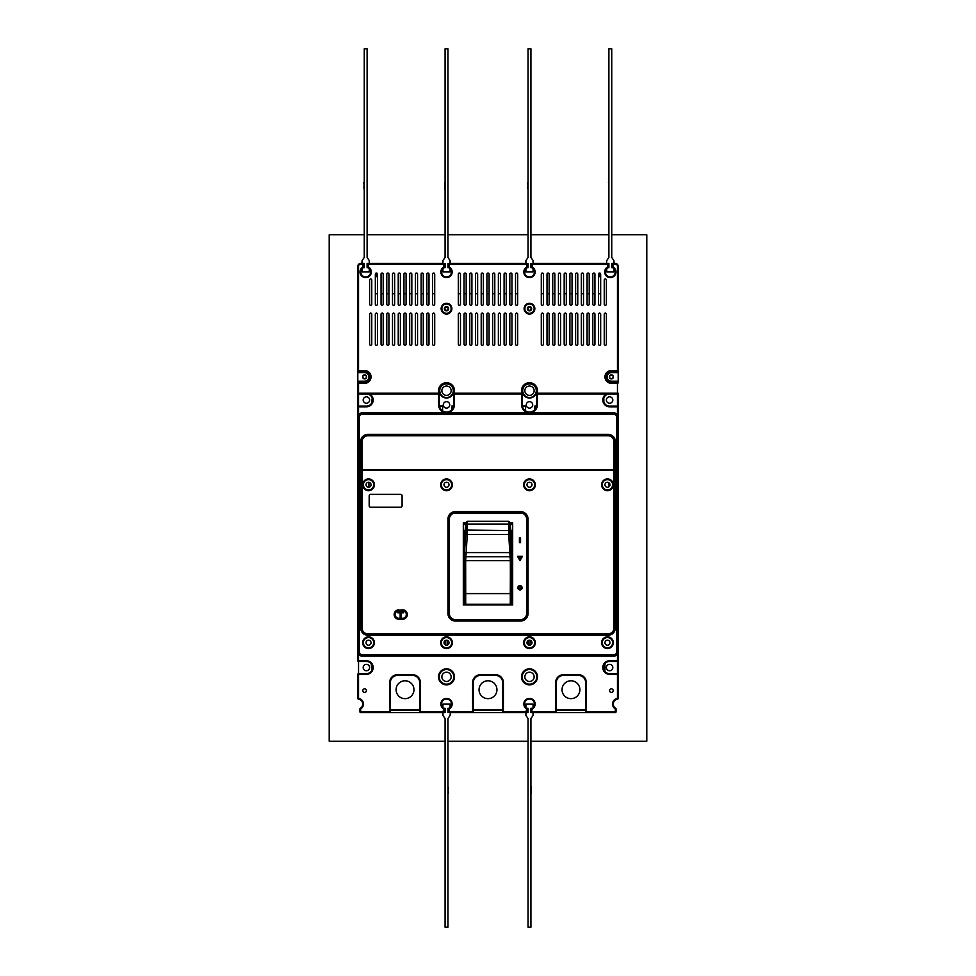 <?xml version="1.0" encoding="UTF-8"?>
<svg xmlns="http://www.w3.org/2000/svg" width="976" height="976" viewBox="0 0 976 976"><rect width="100%" height="100%" fill="white"/><g stroke="black" fill="none" stroke-linecap="round" stroke-linejoin="round"><path stroke-width="1.46" d="M526.698 397.464A7.296 7.296 0 0 1 522.197 390.803A7.296 7.296 0 0 0 529.492 398.013A7.296 7.296 0 0 0 536.788 390.79A7.296 7.296 0 0 0 529.492 383.422A7.296 7.296 0 0 0 522.197 390.803L522.197 390.803A7.296 7.296 0 0 1 522.197 390.79L522.331 404.955A7.149 7.149 0 0 0 529.492 412.031A7.149 7.149 0 0 0 536.641 404.955L536.788 390.79A7.296 7.296 0 0 0 529.492 383.422A7.296 7.296 0 0 0 522.197 390.79L521.477 390.803A8.015 8.015 0 0 1 529.492 382.702A8.015 8.015 0 0 1 537.495 390.803L537.471 393.218L617.466 393.218L617.466 383.348L611.391 383.348A6.442 6.442 0 0 1 604.949 376.907A6.442 6.442 0 0 1 611.391 370.477L617.466 370.477A0.72 0.72 0 0 1 618.186 371.185L618.186 369.148M527.784 383.629A0.72 0.72 0 0 0 528.516 383.995A6.795 6.795 0 0 0 528.516 397.439A6.795 6.795 0 0 0 536.288 390.717M606.572 393.938A6.795 6.795 0 0 0 609.597 406.809L618.186 406.809L618.186 417.179L618.186 393.218A0.72 0.72 0 0 1 617.466 393.938L537.471 393.938A0.72 0.72 0 0 1 536.763 393.218L537.471 393.218L537.361 404.955L536.641 404.955M443.995 708.32L444.361 708.893A0.72 0.72 0 0 0 444.068 708.32A0.72 0.72 0 0 1 444.361 708.893L444.361 711.175L442.933 712.602L443.653 708.893A5.649 5.649 0 0 1 442.189 700.378A5.649 5.649 0 0 1 450.827 700.378A5.649 5.649 0 0 1 449.375 708.893L449.375 710.882L450.387 711.894L471.908 711.894A0.72 0.72 0 0 0 472.616 711.175L472.616 682.566A7.869 7.869 0 0 1 480.485 674.697L495.515 674.697A7.869 7.869 0 0 1 503.384 682.566L503.384 711.175A0.72 0.72 0 0 0 504.092 711.894L525.613 711.894L525.905 712.602L526.625 708.893L527.345 708.893A0.72 0.72 0 0 0 527.04 708.32A0.72 0.72 0 0 1 527.345 708.893L527.345 711.175L525.905 712.602L528.053 712.602L528.053 708.32L525.905 708.32L525.905 704.025L533.067 704.025L533.067 708.32L530.92 708.32L530.92 712.602L615.319 712.602A0.72 0.72 0 0 0 616.039 711.894L616.039 708.893A0.72 0.72 0 0 0 615.685 708.283A4.941 4.941 0 0 1 617.564 699.133A0.72 0.72 0 0 0 618.186 698.413L618.15 416.63M445.544 397.439A6.795 6.795 0 0 1 445.544 383.995A6.795 6.795 0 0 1 453.303 390.717A6.795 6.795 0 0 1 445.544 397.439A0.72 0.72 0 0 0 444.812 397.818M443.726 397.464A7.296 7.296 0 0 1 439.212 390.803L439.212 390.803A7.296 7.296 0 0 0 446.508 398.013A7.296 7.296 0 0 0 453.803 390.79A7.296 7.296 0 0 0 446.508 383.422A7.296 7.296 0 0 0 439.212 390.803A7.296 7.296 0 0 1 439.212 390.79L439.359 404.955A7.149 7.149 0 0 0 446.508 412.031A7.149 7.149 0 0 0 453.669 404.955L453.803 390.79A7.296 7.296 0 0 0 446.508 383.422A7.296 7.296 0 0 0 439.212 390.79L438.505 390.803A8.015 8.015 0 0 1 446.508 382.702A8.015 8.015 0 0 1 454.523 390.803L454.499 393.218L521.501 393.218L521.477 390.803M369.428 393.938A6.795 6.795 0 0 1 366.403 406.809L357.814 406.809L357.814 417.179L357.814 381.921A0.72 0.72 0 0 1 358.534 381.201L364.609 381.201A4.294 4.294 0 0 0 368.904 376.907A4.294 4.294 0 0 0 364.609 372.625L358.534 372.625A0.72 0.72 0 0 1 357.814 371.905L357.814 381.921L358.534 381.201M358.534 654.176L358.534 660.752L366.403 660.752A6.795 6.795 0 0 1 373.198 667.547A6.795 6.795 0 0 1 366.403 674.343L358.534 674.343L358.534 698.413A5.649 5.649 0 0 1 360.681 708.893L360.681 711.894L388.924 711.894A0.72 0.72 0 0 0 389.644 711.175L389.644 682.566A7.869 7.869 0 0 1 397.513 674.697L412.531 674.697A7.869 7.869 0 0 1 420.4 682.566L420.4 711.175A0.72 0.72 0 0 0 421.12 711.894L442.64 711.894L442.933 712.602L360.681 712.602A0.72 0.72 0 0 1 359.961 711.894L359.961 708.893A0.72 0.72 0 0 1 360.315 708.283A4.941 4.941 0 0 0 358.436 699.133A0.72 0.72 0 0 1 357.814 698.413L357.814 674.343A0.72 0.72 0 0 1 358.534 673.623L366.403 673.623A6.076 6.076 0 0 0 372.478 667.547A6.076 6.076 0 0 0 366.403 661.46L358.534 661.46A0.72 0.72 0 0 1 357.814 660.752L357.85 416.63M358.534 372.625L357.814 369.148M526.967 708.32L526.625 708.893A5.649 5.649 0 0 1 525.173 700.378A5.649 5.649 0 0 1 533.811 700.378A5.649 5.649 0 0 1 532.347 708.893L531.639 711.175L533.067 712.602L533.067 715.469L530.92 718.531L530.92 927.2L528.053 927.2L528.053 718.531L525.905 715.469L525.905 712.602L450.095 712.602L448.655 711.175L448.655 708.893A0.72 0.72 0 0 1 448.96 708.32A0.72 0.72 0 0 0 448.655 708.893L449.033 708.32M617.466 654.176L617.466 660.752L609.597 660.752A6.795 6.795 0 0 0 602.802 667.547A6.795 6.795 0 0 0 609.597 674.343L617.466 674.343L617.466 698.413A5.649 5.649 0 0 0 615.319 708.893L615.319 711.894L587.076 711.894A0.72 0.72 0 0 1 586.356 711.175L586.356 682.566A7.869 7.869 0 0 0 578.487 674.697L563.469 674.697A7.869 7.869 0 0 0 555.6 682.566L555.6 711.175A0.72 0.72 0 0 1 554.88 711.894L533.36 711.894L533.067 712.602L533.36 711.894L531.639 711.175L531.639 708.893A0.72 0.72 0 0 1 531.932 708.32A0.72 0.72 0 0 0 531.639 708.893L532.005 708.32M612.818 667.547A3.221 3.221 0 0 0 607.999 664.754A3.221 3.221 0 0 0 607.999 670.329A3.221 3.221 0 0 0 612.818 667.547M363.182 667.547A3.221 3.221 0 0 1 368.001 664.754A3.221 3.221 0 0 1 368.001 670.329A3.221 3.221 0 0 1 363.182 667.547M419.692 710.467L390.363 710.467M444.812 383.629A0.72 0.72 0 0 0 445.544 383.995A6.795 6.795 0 0 1 453.303 390.717M451.156 390.717A4.648 4.648 0 0 1 446.508 395.365A4.648 4.648 0 0 1 441.86 390.717A4.648 4.648 0 0 1 446.508 386.069A4.648 4.648 0 0 1 451.156 390.717M502.664 710.467L473.336 710.467M556.308 710.467L585.637 710.467M528.516 383.995A6.795 6.795 0 0 1 536.288 390.717A6.795 6.795 0 0 1 528.516 397.439A0.72 0.72 0 0 0 527.784 397.818M534.14 390.717A4.648 4.648 0 0 0 527.162 386.691A4.648 4.648 0 0 0 527.162 394.743A4.648 4.648 0 0 0 534.14 390.717M612.818 400.014A3.221 3.221 0 0 0 607.999 397.232A3.221 3.221 0 0 0 607.999 402.807A3.221 3.221 0 0 0 612.818 400.014M363.182 400.014A3.221 3.221 0 0 1 368.001 397.232A3.221 3.221 0 0 1 368.001 402.807A3.221 3.221 0 0 1 363.182 400.014M451.156 676.844A4.648 4.648 0 0 1 446.508 681.492A4.648 4.648 0 0 1 441.86 676.844A4.648 4.648 0 0 1 446.508 672.196A4.648 4.648 0 0 1 451.156 676.844M450.387 711.894L450.095 715.469L447.947 718.531L447.947 927.2L445.08 927.2L445.08 718.531L442.933 715.469L442.933 712.602L445.08 712.602L445.08 708.32L442.933 708.32L442.933 704.025L450.095 704.025L450.095 708.32L447.947 708.32L447.947 712.602L450.387 711.894M449.375 710.882L448.655 711.175L449.375 710.882M443.653 710.882L444.361 711.175L443.653 710.882M526.625 710.882L527.345 711.175L526.625 710.882M534.14 676.844A4.648 4.648 0 0 0 527.162 672.818A4.648 4.648 0 0 0 527.162 680.87A4.648 4.648 0 0 0 534.14 676.844M390.363 709.747L419.692 709.747M405.028 698.657A8.943 8.943 0 0 0 413.97 689.715A8.943 8.943 0 0 0 405.028 680.772A8.943 8.943 0 0 0 396.085 689.715A8.943 8.943 0 0 0 405.028 698.657M556.308 709.747L585.637 709.747M570.972 698.657A8.943 8.943 0 0 0 579.915 689.715A8.943 8.943 0 0 0 570.972 680.772A8.943 8.943 0 0 0 562.03 689.715A8.943 8.943 0 0 0 570.972 698.657M473.336 709.747L502.664 709.747M488 698.657A8.943 8.943 0 0 0 496.943 689.715A8.943 8.943 0 0 0 488 680.772A8.943 8.943 0 0 0 479.057 689.715A8.943 8.943 0 0 0 488 698.657M533.067 707.429A4.941 4.941 0 0 0 532.945 700.5A4.941 4.941 0 0 0 526.027 700.5A4.941 4.941 0 0 0 525.905 707.429A4.941 4.941 0 0 1 526.027 700.5A4.941 4.941 0 0 1 532.945 700.5A4.941 4.941 0 0 1 533.067 707.429M613.892 412.897L613.892 414.324L362.108 414.324A2.867 2.867 0 0 0 359.241 417.179L357.814 417.179A4.294 4.294 0 0 1 362.108 412.897L613.892 412.897A4.294 4.294 0 0 1 618.186 417.179L616.759 417.179L616.759 469.968L618.186 469.968M618.186 393.218L617.466 393.218L617.466 406.101A0.72 0.72 0 0 1 618.186 406.809A0.72 0.72 0 0 0 617.466 406.101L609.597 406.101A6.076 6.076 0 0 1 603.522 400.014A6.076 6.076 0 0 1 609.597 393.938M554.88 711.894L554.88 712.602A1.427 1.427 0 0 0 556.308 711.175L556.308 682.566A7.149 7.149 0 0 1 563.469 675.416L578.487 675.416A7.149 7.149 0 0 1 585.637 682.566L585.637 711.175A1.427 1.427 0 0 0 587.076 712.602L587.076 711.894M617.466 661.46A0.72 0.72 0 0 0 618.186 660.752A0.72 0.72 0 0 1 617.466 661.46L617.466 673.623L609.597 673.623A6.076 6.076 0 0 1 603.522 667.547A6.076 6.076 0 0 1 609.597 661.46L617.466 661.46L618.186 660.752M618.186 674.343A0.72 0.72 0 0 0 617.466 673.623A0.72 0.72 0 0 1 618.186 674.343L617.466 673.623M504.092 711.894L504.092 712.602A1.427 1.427 0 0 1 502.664 711.175L502.664 682.566A7.149 7.149 0 0 0 495.515 675.416L480.485 675.416A7.149 7.149 0 0 0 473.336 682.566L473.336 711.175A1.427 1.427 0 0 1 471.908 712.602L471.908 711.894M608.17 434.357L608.17 435.784L367.83 435.784A5.722 5.722 0 0 0 362.108 441.506L362.108 469.968L360.681 469.968L360.681 441.506A7.149 7.149 0 0 1 367.83 434.357L608.17 434.357A7.149 7.149 0 0 1 615.319 441.506L615.319 469.968L616.759 469.968M360.681 469.968L357.814 469.968M362.108 469.968L615.319 469.968M453.669 404.955L454.377 404.955A7.869 7.869 0 0 1 446.508 412.75A7.869 7.869 0 0 1 438.639 404.955L438.529 393.938L358.534 393.938L358.534 406.101A0.72 0.72 0 0 0 357.814 406.809A0.72 0.72 0 0 1 358.534 406.101L366.403 406.101A6.076 6.076 0 0 0 372.478 400.014A6.076 6.076 0 0 0 366.403 393.938M421.12 711.894L421.12 712.602A1.427 1.427 0 0 1 419.692 711.175L419.692 682.566A7.149 7.149 0 0 0 412.531 675.416L397.513 675.416A7.149 7.149 0 0 0 390.363 682.566L390.363 711.175A1.427 1.427 0 0 1 388.924 712.602L388.924 711.894M450.095 707.429A4.941 4.941 0 0 0 449.973 700.5A4.941 4.941 0 0 0 443.055 700.5A4.941 4.941 0 0 0 442.933 707.429A4.941 4.941 0 0 1 443.055 700.5A4.941 4.941 0 0 1 449.973 700.5A4.941 4.941 0 0 1 450.095 707.429M609.597 376.907A1.793 1.793 0 0 1 612.281 375.37A1.793 1.793 0 0 1 612.281 378.456A1.793 1.793 0 0 1 609.597 376.907M366.403 376.907A1.793 1.793 0 0 0 363.719 375.37A1.793 1.793 0 0 0 363.719 378.456A1.793 1.793 0 0 0 366.403 376.907M536.788 676.844A7.296 7.296 0 0 0 525.844 670.524A7.296 7.296 0 0 0 525.844 683.163A7.296 7.296 0 0 0 536.788 676.844A7.296 7.296 0 0 0 525.844 670.524A7.296 7.296 0 0 0 525.844 683.163A7.296 7.296 0 0 0 536.788 676.844M453.803 676.844A7.296 7.296 0 0 0 442.86 670.524A7.296 7.296 0 0 0 442.86 683.163A7.296 7.296 0 0 0 453.803 676.844A7.296 7.296 0 0 0 442.86 670.524A7.296 7.296 0 0 0 442.86 683.163A7.296 7.296 0 0 0 453.803 676.844M532.701 404.881A3.221 3.221 0 0 0 529.492 401.661A3.221 3.221 0 0 0 526.271 404.881A3.221 3.221 0 0 0 529.492 408.102A3.221 3.221 0 0 0 532.701 404.881M449.729 404.881A3.221 3.221 0 0 0 444.897 402.088A3.221 3.221 0 0 0 444.897 407.663A3.221 3.221 0 0 0 449.729 404.881M364.609 692.435A1.793 1.793 0 0 0 366.159 689.751A1.793 1.793 0 0 0 363.06 689.751A1.793 1.793 0 0 0 364.609 692.435M611.391 692.435A1.793 1.793 0 0 1 609.841 689.751A1.793 1.793 0 0 1 612.94 689.751A1.793 1.793 0 0 1 611.391 692.435M463.319 524.563L465.686 524.563M510.314 524.563L512.681 524.563M398.867 618.833A4.294 4.294 0 0 1 394.585 614.538A4.294 4.294 0 0 1 398.867 610.244A4.294 4.294 0 0 0 394.585 614.538A4.294 4.294 0 0 0 398.867 618.833L402.588 618.833A4.294 4.294 0 0 0 406.882 614.538A4.294 4.294 0 0 0 402.588 610.244A4.294 4.294 0 0 1 406.882 614.538A4.294 4.294 0 0 1 402.588 618.833L402.588 619.26A4.721 4.721 0 0 0 407.309 614.538A4.721 4.721 0 0 0 402.588 609.817L398.879 610.244A4.294 4.294 0 0 0 394.585 614.538A4.294 4.294 0 0 0 398.867 618.833L398.867 619.26A4.721 4.721 0 0 1 394.145 614.538A4.721 4.721 0 0 1 398.867 609.817M463.319 524.222L465.723 524.222M510.277 524.222L512.681 524.222M463.319 604.242L512.681 604.242M511.766 604.242L511.961 530.785L511.839 540.106L510.131 522.819L512.681 522.855L512.681 604.949L463.319 604.949L463.319 522.855L465.857 522.855L464.161 540.106L464.051 530.785L464.039 579.817L463.319 579.817M517.829 587.784A2.147 2.147 0 0 0 521.05 589.638A2.147 2.147 0 0 0 521.05 585.929A2.147 2.147 0 0 0 517.829 587.784M519.403 537.715L519.403 542.717L520.55 542.717L520.55 537.715L519.403 537.715M517.475 556.296L519.976 560.639L522.477 556.296L517.475 556.296M520.745 557.296L519.976 558.626L519.208 557.296L520.745 557.296M518.829 587.784A1.147 1.147 0 0 0 520.55 588.772A1.147 1.147 0 0 0 520.55 586.796A1.147 1.147 0 0 0 518.829 587.784M447.947 613.538L447.947 519.11A7.515 7.515 0 0 1 455.45 511.607L520.55 511.607A7.515 7.515 0 0 1 528.053 519.11L528.053 613.538A7.515 7.515 0 0 1 520.55 621.053L455.45 621.053A7.515 7.515 0 0 1 447.947 613.538L449.375 613.538A6.076 6.076 0 0 0 455.45 619.614L520.55 619.614A6.076 6.076 0 0 0 526.625 613.538L526.625 519.11A6.076 6.076 0 0 0 520.55 513.034L455.45 513.034A6.076 6.076 0 0 0 449.375 519.11L449.375 613.538M523.624 484.779A5.868 5.868 0 0 1 529.492 478.911A5.868 5.868 0 0 1 535.348 484.779A5.868 5.868 0 0 1 529.492 490.647A5.868 5.868 0 0 1 523.624 484.779M440.652 484.779A5.868 5.868 0 0 1 449.448 479.704A5.868 5.868 0 0 1 449.448 489.867A5.868 5.868 0 0 1 440.652 484.779M613.892 470.115L362.108 470.115L362.108 628.105A5.722 5.722 0 0 0 367.83 633.827L608.17 633.827A5.722 5.722 0 0 0 613.892 628.105L613.892 470.115L615.319 470.115L615.319 628.105L613.892 628.105M613.318 484.779A5.868 5.868 0 0 0 607.462 478.911A5.868 5.868 0 0 0 601.594 484.779A5.868 5.868 0 0 0 607.462 490.647A5.868 5.868 0 0 0 613.318 484.779M400.66 494.368L370.624 494.368A1.427 1.427 0 0 0 369.184 495.796L369.184 505.812A1.427 1.427 0 0 0 370.624 507.239L400.66 507.239A1.427 1.427 0 0 0 402.088 505.812L402.088 495.796A1.427 1.427 0 0 0 400.66 494.368M362.682 484.779A5.868 5.868 0 0 1 368.538 478.911A5.868 5.868 0 0 1 374.406 484.779A5.868 5.868 0 0 1 368.538 490.647A5.868 5.868 0 0 1 362.682 484.779M373.698 484.779A5.148 5.148 0 0 0 365.963 480.326A5.148 5.148 0 0 0 365.963 489.244A5.148 5.148 0 0 0 373.698 484.779M368.538 482.278A2.501 2.501 0 0 1 371.051 484.779A2.501 2.501 0 0 1 368.538 487.28A2.501 2.501 0 0 1 366.037 484.779A2.501 2.501 0 0 1 368.538 482.278M402.588 618.833A4.294 4.294 0 0 0 406.882 614.538A4.294 4.294 0 0 0 402.588 610.244L398.879 610.244M602.302 484.779A5.148 5.148 0 0 1 610.037 480.326A5.148 5.148 0 0 1 610.037 489.244A5.148 5.148 0 0 1 602.302 484.779M607.462 482.278A2.501 2.501 0 0 0 604.949 484.779A2.501 2.501 0 0 0 607.462 487.28A2.501 2.501 0 0 0 609.963 484.779A2.501 2.501 0 0 0 607.462 482.278M441.359 484.779A5.148 5.148 0 0 0 446.508 489.928A5.148 5.148 0 0 0 451.656 484.779A5.148 5.148 0 0 0 446.508 479.631A5.148 5.148 0 0 0 441.359 484.779M446.508 482.278A2.501 2.501 0 0 0 444.348 486.036A2.501 2.501 0 0 0 448.679 486.036A2.501 2.501 0 0 0 446.508 482.278M534.641 484.779A5.148 5.148 0 0 0 526.918 480.326A5.148 5.148 0 0 0 526.918 489.244A5.148 5.148 0 0 0 534.641 484.779M529.492 482.278A2.501 2.501 0 0 1 531.652 486.036A2.501 2.501 0 0 1 527.321 486.036A2.501 2.501 0 0 1 529.492 482.278M362.108 470.115L360.681 470.115L360.681 628.105A7.149 7.149 0 0 0 367.83 635.254L608.17 635.254A7.149 7.149 0 0 0 615.319 628.105M446.508 636.852A5.868 5.868 0 0 1 452.376 642.72A5.868 5.868 0 0 1 446.508 648.589A5.868 5.868 0 0 1 440.652 642.72A5.868 5.868 0 0 1 446.508 636.852M529.492 636.852A5.868 5.868 0 0 1 535.348 642.72A5.868 5.868 0 0 1 529.492 648.589A5.868 5.868 0 0 1 523.624 642.72A5.868 5.868 0 0 1 529.492 636.852M360.681 470.115L359.241 470.115L359.241 651.809A2.867 2.867 0 0 0 362.108 654.664L613.892 654.664L613.892 656.104A4.294 4.294 0 0 0 618.186 651.809L618.186 470.115L615.319 470.115M607.462 636.852A5.868 5.868 0 0 0 601.594 642.72A5.868 5.868 0 0 0 607.462 648.589A5.868 5.868 0 0 0 613.318 642.72A5.868 5.868 0 0 0 607.462 636.852M368.538 636.852A5.868 5.868 0 0 1 374.406 642.72A5.868 5.868 0 0 1 368.538 648.589A5.868 5.868 0 0 1 362.682 642.72A5.868 5.868 0 0 1 368.538 636.852M373.698 642.72A5.148 5.148 0 0 0 365.963 638.255A5.148 5.148 0 0 0 365.963 647.186A5.148 5.148 0 0 0 373.698 642.72M602.302 642.72A5.148 5.148 0 0 1 610.037 638.255A5.148 5.148 0 0 1 610.037 647.186A5.148 5.148 0 0 1 602.302 642.72M534.641 642.72A5.148 5.148 0 0 0 526.918 638.255A5.148 5.148 0 0 0 526.918 647.186A5.148 5.148 0 0 0 534.641 642.72M451.656 642.72A5.148 5.148 0 0 0 446.508 637.572A5.148 5.148 0 0 0 441.359 642.72A5.148 5.148 0 0 0 446.508 647.869A5.148 5.148 0 0 0 451.656 642.72M613.892 656.104L362.108 656.104A4.294 4.294 0 0 1 357.814 651.809L359.241 651.809M357.814 470.115L359.241 470.115M529.492 640.219A2.501 2.501 0 0 0 526.979 642.72A2.501 2.501 0 0 0 529.492 645.221A2.501 2.501 0 0 0 531.993 642.72A2.501 2.501 0 0 0 529.492 640.219M607.462 640.219A2.501 2.501 0 0 1 609.622 643.977A2.501 2.501 0 0 1 605.291 643.977A2.501 2.501 0 0 1 607.462 640.219M446.508 640.219A2.501 2.501 0 0 1 449.021 642.72A2.501 2.501 0 0 1 446.508 645.221A2.501 2.501 0 0 1 444.007 642.72A2.501 2.501 0 0 1 446.508 640.219M368.538 640.219A2.501 2.501 0 0 0 366.378 643.977A2.501 2.501 0 0 0 370.709 643.977A2.501 2.501 0 0 0 368.538 640.219M511.912 582.074L512.681 582.074M511.961 579.817L512.681 579.817M511.827 540.021L510.131 522.697A1.427 1.354 -5.6 0 1 510.131 522.819L510.131 533.128A1.427 1.33 175.1 0 1 508.703 534.47L508.703 521.489M510.131 522.697L508.679 521.306L467.309 521.306L465.869 522.697A1.427 1.354 5.6 0 0 465.869 522.819L465.869 533.128A1.427 1.33 -175.1 0 0 467.297 534.47L465.662 560.7L510.338 560.7L508.703 534.47L467.297 534.47L467.358 530.102L510.07 530.578M467.297 521.489L467.358 530.102L465.93 530.578M464.039 579.817L464.247 604.242L464.271 593.408L465.711 593.603L465.662 560.7L464.234 560.932L464.21 556.723L465.869 533.128M510.363 575.132L510.338 560.7L511.766 560.932L511.729 593.408L510.289 593.603L510.363 575.132M510.131 533.128L511.766 560.932M511.68 551.257A1.427 1.33 175.1 0 1 510.253 552.599L465.747 552.599A1.427 1.33 -175.1 0 1 464.32 551.257M463.319 582.074L464.088 582.074M464.271 593.408L464.234 560.932M465.711 604.242L465.711 593.603L510.289 593.603L510.289 604.242M511.729 593.408L511.729 604.242M525.564 410.859L525.564 406.028L522.428 406.028M453.572 406.028L451.888 406.028L451.888 409.591M372.185 398.147L371.685 403.003M603.876 402.075L603.815 398.147M536.544 406.028L534.872 406.028L534.872 409.591M371.258 663.887L371.832 670.256M604.168 670.256L604.949 670.256L604.949 663.619M442.592 410.859L442.592 406.028L439.456 406.028M368.916 482.303L368.916 487.256M398.867 610.537L402.588 610.537A4.002 4.002 0 0 1 406.602 614.538A4.002 4.002 0 0 1 402.588 618.54L398.867 618.54A4.002 4.002 0 0 1 394.865 614.538A4.002 4.002 0 0 1 398.867 610.537L398.867 610.817A3.721 3.721 0 0 0 395.158 614.538A3.721 3.721 0 0 0 398.867 618.259L402.588 618.259A3.721 3.721 0 0 0 406.309 614.538A3.721 3.721 0 0 0 402.588 610.817L402.588 610.537M403.588 611.671L397.866 611.671L397.866 612.818L400.16 612.818L400.16 617.405L401.307 617.405L401.307 612.818L403.588 612.818L403.588 611.671M608.548 487.036L608.548 482.522M528.419 644.977L528.419 640.463M447.154 640.305L447.154 645.136M445.434 644.977L445.434 640.463M530.127 640.305L530.127 645.136M445.08 741.223L329.205 741.223L329.205 234.777L364.255 234.777M367.11 234.777L445.08 234.777M447.947 234.777L528.053 234.777M530.92 234.777L608.89 234.777M611.745 234.777L646.795 234.777L646.795 741.223L530.92 741.223M528.053 741.223L447.947 741.223M434.71 292.715A1.074 1.074 0 0 1 433.637 293.788A1.074 1.074 0 0 1 432.563 292.715M543.437 344.223L543.437 314.174A1.074 1.074 0 0 0 542.363 313.101A1.074 1.074 0 0 0 541.29 314.174L541.29 344.223A1.074 1.074 0 0 0 542.363 345.297A1.074 1.074 0 0 0 543.437 344.223M517.683 274.122L517.683 304.17A1.074 1.074 0 0 1 516.609 305.244A1.074 1.074 0 0 1 515.535 304.17L515.535 274.122A1.074 1.074 0 0 1 516.609 273.048A1.074 1.074 0 0 1 517.683 274.122M511.961 274.122L511.961 304.17A1.074 1.074 0 0 1 510.887 305.244A1.074 1.074 0 0 1 509.814 304.17L509.814 274.122A1.074 1.074 0 0 1 510.887 273.048A1.074 1.074 0 0 1 511.961 274.122M506.239 274.122L506.239 304.17A1.074 1.074 0 0 1 505.165 305.244A1.074 1.074 0 0 1 504.092 304.17L504.092 274.122A1.074 1.074 0 0 1 505.165 273.048A1.074 1.074 0 0 1 506.239 274.122M500.517 274.122L500.517 304.17A1.074 1.074 0 0 1 499.444 305.244A1.074 1.074 0 0 1 498.37 304.17L498.37 274.122A1.074 1.074 0 0 1 499.444 273.048A1.074 1.074 0 0 1 500.517 274.122M494.795 274.122L494.795 304.17A1.074 1.074 0 0 1 493.722 305.244A1.074 1.074 0 0 1 492.648 304.17L492.648 274.122A1.074 1.074 0 0 1 493.722 273.048A1.074 1.074 0 0 1 494.795 274.122M489.074 274.122A1.074 1.074 0 0 0 488 273.048A1.074 1.074 0 0 0 486.926 274.122L486.926 304.17A1.074 1.074 0 0 0 488 305.244A1.074 1.074 0 0 0 489.074 304.17L489.074 274.122M483.352 274.122A1.074 1.074 0 0 0 482.278 273.048A1.074 1.074 0 0 0 481.205 274.122L481.205 304.17A1.074 1.074 0 0 0 482.278 305.244A1.074 1.074 0 0 0 483.352 304.17L483.352 274.122M477.63 274.122L477.63 304.17A1.074 1.074 0 0 1 476.556 305.244A1.074 1.074 0 0 1 475.483 304.17L475.483 274.122A1.074 1.074 0 0 1 476.556 273.048A1.074 1.074 0 0 1 477.63 274.122M471.908 274.122L471.908 304.17A1.074 1.074 0 0 1 470.835 305.244A1.074 1.074 0 0 1 469.761 304.17L469.761 274.122A1.074 1.074 0 0 1 470.835 273.048A1.074 1.074 0 0 1 471.908 274.122M466.186 274.122L466.186 304.17A1.074 1.074 0 0 1 465.113 305.244A1.074 1.074 0 0 1 464.039 304.17L464.039 274.122A1.074 1.074 0 0 1 465.113 273.048A1.074 1.074 0 0 1 466.186 274.122M460.465 274.122L460.465 304.17A1.074 1.074 0 0 1 459.391 305.244A1.074 1.074 0 0 1 458.317 304.17L458.317 274.122A1.074 1.074 0 0 1 459.391 273.048A1.074 1.074 0 0 1 460.465 274.122M428.989 274.122L428.989 304.17A1.074 1.074 0 0 1 427.915 305.244A1.074 1.074 0 0 1 426.841 304.17L426.841 274.122A1.074 1.074 0 0 1 427.915 273.048A1.074 1.074 0 0 1 428.989 274.122M423.267 274.122L423.267 304.17A1.074 1.074 0 0 1 422.193 305.244A1.074 1.074 0 0 1 421.12 304.17L421.12 274.122A1.074 1.074 0 0 1 422.193 273.048A1.074 1.074 0 0 1 423.267 274.122M417.545 274.122L417.545 304.17A1.074 1.074 0 0 1 416.471 305.244A1.074 1.074 0 0 1 415.398 304.17L415.398 274.122A1.074 1.074 0 0 1 416.471 273.048A1.074 1.074 0 0 1 417.545 274.122M411.823 274.122L411.823 304.17A1.074 1.074 0 0 1 410.75 305.244A1.074 1.074 0 0 1 409.676 304.17L409.676 274.122A1.074 1.074 0 0 1 410.75 273.048A1.074 1.074 0 0 1 411.823 274.122M406.101 274.122L406.101 304.17A1.074 1.074 0 0 1 405.028 305.244A1.074 1.074 0 0 1 403.954 304.17L403.954 274.122A1.074 1.074 0 0 1 405.028 273.048A1.074 1.074 0 0 1 406.101 274.122M400.38 274.122L400.38 304.17A1.074 1.074 0 0 1 399.306 305.244A1.074 1.074 0 0 1 398.232 304.17L398.232 274.122A1.074 1.074 0 0 1 399.306 273.048A1.074 1.074 0 0 1 400.38 274.122M394.658 274.122L394.658 304.17A1.074 1.074 0 0 1 393.584 305.244A1.074 1.074 0 0 1 392.511 304.17L392.511 274.122A1.074 1.074 0 0 1 393.584 273.048A1.074 1.074 0 0 1 394.658 274.122M388.924 274.122L388.924 304.17A1.074 1.074 0 0 1 387.862 305.244A1.074 1.074 0 0 1 386.789 304.17L386.789 274.122A1.074 1.074 0 0 1 387.862 273.048A1.074 1.074 0 0 1 388.924 274.122M383.202 274.122L383.202 304.17A1.074 1.074 0 0 1 382.128 305.244A1.074 1.074 0 0 1 381.067 304.17L381.067 274.122A1.074 1.074 0 0 1 382.128 273.048A1.074 1.074 0 0 1 383.202 274.122M377.48 274.122L377.48 304.17A1.074 1.074 0 0 1 376.407 305.244A1.074 1.074 0 0 1 375.333 304.17L375.333 274.122A1.074 1.074 0 0 1 376.407 273.048A1.074 1.074 0 0 1 377.48 274.122M371.758 280.063L371.758 304.17A1.074 1.074 0 0 1 370.685 305.244A1.074 1.074 0 0 1 369.611 304.17L369.611 280.063A1.074 1.074 0 0 1 370.685 278.99A1.074 1.074 0 0 1 371.758 280.063M606.389 280.063L606.389 304.17A1.074 1.074 0 0 1 605.315 305.244A1.074 1.074 0 0 1 604.242 304.17L604.242 280.063A1.074 1.074 0 0 1 605.315 278.99A1.074 1.074 0 0 1 606.389 280.063M600.667 274.122L600.667 304.17A1.074 1.074 0 0 1 599.593 305.244A1.074 1.074 0 0 1 598.52 304.17L598.52 274.122A1.074 1.074 0 0 1 599.593 273.048A1.074 1.074 0 0 1 600.667 274.122M594.933 274.122L594.933 304.17A1.074 1.074 0 0 1 593.872 305.244A1.074 1.074 0 0 1 592.798 304.17L592.798 274.122A1.074 1.074 0 0 1 593.872 273.048A1.074 1.074 0 0 1 594.933 274.122M589.211 274.122L589.211 304.17A1.074 1.074 0 0 1 588.138 305.244A1.074 1.074 0 0 1 587.076 304.17L587.076 274.122A1.074 1.074 0 0 1 588.138 273.048A1.074 1.074 0 0 1 589.211 274.122M583.489 274.122L583.489 304.17A1.074 1.074 0 0 1 582.416 305.244A1.074 1.074 0 0 1 581.342 304.17L581.342 274.122A1.074 1.074 0 0 1 582.416 273.048A1.074 1.074 0 0 1 583.489 274.122M577.768 274.122A1.074 1.074 0 0 0 576.694 273.048A1.074 1.074 0 0 0 575.62 274.122L575.62 304.17A1.074 1.074 0 0 0 576.694 305.244A1.074 1.074 0 0 0 577.768 304.17L577.768 274.122M572.046 274.122A1.074 1.074 0 0 0 570.972 273.048A1.074 1.074 0 0 0 569.899 274.122L569.899 304.17A1.074 1.074 0 0 0 570.972 305.244A1.074 1.074 0 0 0 572.046 304.17L572.046 274.122M566.324 274.122A1.074 1.074 0 0 0 565.25 273.048A1.074 1.074 0 0 0 564.177 274.122L564.177 304.17A1.074 1.074 0 0 0 565.25 305.244A1.074 1.074 0 0 0 566.324 304.17L566.324 274.122M560.602 274.122L560.602 304.17A1.074 1.074 0 0 1 559.529 305.244A1.074 1.074 0 0 1 558.455 304.17L558.455 274.122A1.074 1.074 0 0 1 559.529 273.048A1.074 1.074 0 0 1 560.602 274.122M554.88 274.122L554.88 304.17A1.074 1.074 0 0 1 553.807 305.244A1.074 1.074 0 0 1 552.733 304.17L552.733 274.122A1.074 1.074 0 0 1 553.807 273.048A1.074 1.074 0 0 1 554.88 274.122M549.159 274.122L549.159 304.17A1.074 1.074 0 0 1 548.085 305.244A1.074 1.074 0 0 1 547.011 304.17L547.011 274.122A1.074 1.074 0 0 1 548.085 273.048A1.074 1.074 0 0 1 549.159 274.122M575.62 344.223A1.074 1.074 0 0 0 576.694 345.297A1.074 1.074 0 0 0 577.768 344.223L577.768 314.174A1.074 1.074 0 0 0 576.694 313.101A1.074 1.074 0 0 0 575.62 314.174L575.62 344.223M581.342 344.223A1.074 1.074 0 0 0 582.416 345.297A1.074 1.074 0 0 0 583.489 344.223L583.489 314.174A1.074 1.074 0 0 0 582.416 313.101A1.074 1.074 0 0 0 581.342 314.174L581.342 344.223M587.076 344.223A1.074 1.074 0 0 0 588.138 345.297A1.074 1.074 0 0 0 589.211 344.223L589.211 314.174A1.074 1.074 0 0 0 588.138 313.101A1.074 1.074 0 0 0 587.076 314.174L587.076 344.223M592.798 344.223A1.074 1.074 0 0 0 593.872 345.297A1.074 1.074 0 0 0 594.933 344.223L594.933 314.174A1.074 1.074 0 0 0 593.872 313.101A1.074 1.074 0 0 0 592.798 314.174L592.798 344.223M598.52 344.223A1.074 1.074 0 0 0 599.593 345.297A1.074 1.074 0 0 0 600.667 344.223L600.667 314.174A1.074 1.074 0 0 0 599.593 313.101A1.074 1.074 0 0 0 598.52 314.174L598.52 344.223M604.242 344.223A1.074 1.074 0 0 0 605.315 345.297A1.074 1.074 0 0 0 606.389 344.223L606.389 314.174A1.074 1.074 0 0 0 605.315 313.101A1.074 1.074 0 0 0 604.242 314.174L604.242 344.223M569.899 344.223A1.074 1.074 0 0 0 570.972 345.297A1.074 1.074 0 0 0 572.046 344.223L572.046 314.174A1.074 1.074 0 0 0 570.972 313.101A1.074 1.074 0 0 0 569.899 314.174L569.899 344.223M564.177 344.223A1.074 1.074 0 0 0 565.25 345.297A1.074 1.074 0 0 0 566.324 344.223L566.324 314.174A1.074 1.074 0 0 0 565.25 313.101A1.074 1.074 0 0 0 564.177 314.174L564.177 344.223M558.455 344.223A1.074 1.074 0 0 0 559.529 345.297A1.074 1.074 0 0 0 560.602 344.223L560.602 314.174A1.074 1.074 0 0 0 559.529 313.101A1.074 1.074 0 0 0 558.455 314.174L558.455 344.223M552.733 344.223A1.074 1.074 0 0 0 553.807 345.297A1.074 1.074 0 0 0 554.88 344.223L554.88 314.174A1.074 1.074 0 0 0 553.807 313.101A1.074 1.074 0 0 0 552.733 314.174L552.733 344.223M547.011 344.223A1.074 1.074 0 0 0 548.085 345.297A1.074 1.074 0 0 0 549.159 344.223L549.159 314.174A1.074 1.074 0 0 0 548.085 313.101A1.074 1.074 0 0 0 547.011 314.174L547.011 344.223M486.926 344.223A1.074 1.074 0 0 0 488 345.297A1.074 1.074 0 0 0 489.074 344.223L489.074 314.174A1.074 1.074 0 0 0 488 313.101A1.074 1.074 0 0 0 486.926 314.174L486.926 344.223M534.848 308.672A5.368 5.368 0 0 1 526.808 313.32A5.368 5.368 0 0 1 526.808 304.024A5.368 5.368 0 0 1 534.848 308.672M492.648 344.223A1.074 1.074 0 0 0 493.722 345.297A1.074 1.074 0 0 0 494.795 344.223L494.795 314.174A1.074 1.074 0 0 0 493.722 313.101A1.074 1.074 0 0 0 492.648 314.174L492.648 344.223M498.37 344.223A1.074 1.074 0 0 0 499.444 345.297A1.074 1.074 0 0 0 500.517 344.223L500.517 314.174A1.074 1.074 0 0 0 499.444 313.101A1.074 1.074 0 0 0 498.37 314.174L498.37 344.223M504.092 344.223A1.074 1.074 0 0 0 505.165 345.297A1.074 1.074 0 0 0 506.239 344.223L506.239 314.174A1.074 1.074 0 0 0 505.165 313.101A1.074 1.074 0 0 0 504.092 314.174L504.092 344.223M509.814 344.223A1.074 1.074 0 0 0 510.887 345.297A1.074 1.074 0 0 0 511.961 344.223L511.961 314.174A1.074 1.074 0 0 0 510.887 313.101A1.074 1.074 0 0 0 509.814 314.174L509.814 344.223M515.535 344.223A1.074 1.074 0 0 0 516.609 345.297A1.074 1.074 0 0 0 517.683 344.223L517.683 314.174A1.074 1.074 0 0 0 516.609 313.101A1.074 1.074 0 0 0 515.535 314.174L515.535 344.223M481.205 344.223A1.074 1.074 0 0 0 482.278 345.297A1.074 1.074 0 0 0 483.352 344.223L483.352 314.174A1.074 1.074 0 0 0 482.278 313.101A1.074 1.074 0 0 0 481.205 314.174L481.205 344.223M475.483 344.223A1.074 1.074 0 0 0 476.556 345.297A1.074 1.074 0 0 0 477.63 344.223L477.63 314.174A1.074 1.074 0 0 0 476.556 313.101A1.074 1.074 0 0 0 475.483 314.174L475.483 344.223M469.761 344.223A1.074 1.074 0 0 0 470.835 345.297A1.074 1.074 0 0 0 471.908 344.223L471.908 314.174A1.074 1.074 0 0 0 470.835 313.101A1.074 1.074 0 0 0 469.761 314.174L469.761 344.223M464.039 344.223A1.074 1.074 0 0 0 465.113 345.297A1.074 1.074 0 0 0 466.186 344.223L466.186 314.174A1.074 1.074 0 0 0 465.113 313.101A1.074 1.074 0 0 0 464.039 314.174L464.039 344.223M458.317 344.223A1.074 1.074 0 0 0 459.391 345.297A1.074 1.074 0 0 0 460.465 344.223L460.465 314.174A1.074 1.074 0 0 0 459.391 313.101A1.074 1.074 0 0 0 458.317 314.174L458.317 344.223M451.876 308.672A5.368 5.368 0 0 1 443.824 313.32A5.368 5.368 0 0 1 443.824 304.024A5.368 5.368 0 0 1 451.876 308.672M369.611 344.223A1.074 1.074 0 0 0 370.685 345.297A1.074 1.074 0 0 0 371.758 344.223L371.758 314.174A1.074 1.074 0 0 0 370.685 313.101A1.074 1.074 0 0 0 369.611 314.174L369.611 344.223M398.232 344.223A1.074 1.074 0 0 0 399.306 345.297A1.074 1.074 0 0 0 400.38 344.223L400.38 314.174A1.074 1.074 0 0 0 399.306 313.101A1.074 1.074 0 0 0 398.232 314.174L398.232 344.223M392.511 344.223A1.074 1.074 0 0 0 393.584 345.297A1.074 1.074 0 0 0 394.658 344.223L394.658 314.174A1.074 1.074 0 0 0 393.584 313.101A1.074 1.074 0 0 0 392.511 314.174L392.511 344.223M386.789 344.223A1.074 1.074 0 0 0 387.862 345.297A1.074 1.074 0 0 0 388.924 344.223L388.924 314.174A1.074 1.074 0 0 0 387.862 313.101A1.074 1.074 0 0 0 386.789 314.174L386.789 344.223M381.067 344.223A1.074 1.074 0 0 0 382.128 345.297A1.074 1.074 0 0 0 383.202 344.223L383.202 314.174A1.074 1.074 0 0 0 382.128 313.101A1.074 1.074 0 0 0 381.067 314.174L381.067 344.223M375.333 344.223A1.074 1.074 0 0 0 376.407 345.297A1.074 1.074 0 0 0 377.48 344.223L377.48 314.174A1.074 1.074 0 0 0 376.407 313.101A1.074 1.074 0 0 0 375.333 314.174L375.333 344.223M403.954 344.223A1.074 1.074 0 0 0 405.028 345.297A1.074 1.074 0 0 0 406.101 344.223L406.101 314.174A1.074 1.074 0 0 0 405.028 313.101A1.074 1.074 0 0 0 403.954 314.174L403.954 344.223M409.676 344.223A1.074 1.074 0 0 0 410.75 345.297A1.074 1.074 0 0 0 411.823 344.223L411.823 314.174A1.074 1.074 0 0 0 410.75 313.101A1.074 1.074 0 0 0 409.676 314.174L409.676 344.223M415.398 344.223A1.074 1.074 0 0 0 416.471 345.297A1.074 1.074 0 0 0 417.545 344.223L417.545 314.174A1.074 1.074 0 0 0 416.471 313.101A1.074 1.074 0 0 0 415.398 314.174L415.398 344.223M421.12 344.223A1.074 1.074 0 0 0 422.193 345.297A1.074 1.074 0 0 0 423.267 344.223L423.267 314.174A1.074 1.074 0 0 0 422.193 313.101A1.074 1.074 0 0 0 421.12 314.174L421.12 344.223M426.841 344.223A1.074 1.074 0 0 0 427.915 345.297A1.074 1.074 0 0 0 428.989 344.223L428.989 314.174A1.074 1.074 0 0 0 427.915 313.101A1.074 1.074 0 0 0 426.841 314.174L426.841 344.223M434.71 344.223L434.71 314.174A1.074 1.074 0 0 0 433.637 313.101A1.074 1.074 0 0 0 432.563 314.174L432.563 344.223A1.074 1.074 0 0 0 433.637 345.297A1.074 1.074 0 0 0 434.71 344.223M434.71 274.122L434.71 304.17A1.074 1.074 0 0 1 433.637 305.244A1.074 1.074 0 0 1 432.563 304.17L432.563 274.122A1.074 1.074 0 0 1 433.637 273.048A1.074 1.074 0 0 1 434.71 274.122M543.437 304.17A1.074 1.074 0 0 1 542.363 305.244A1.074 1.074 0 0 1 541.29 304.17L541.29 274.122A1.074 1.074 0 0 1 542.363 273.048A1.074 1.074 0 0 1 543.437 274.122L543.437 304.17M543.437 292.715A1.074 1.074 0 0 1 542.363 293.788A1.074 1.074 0 0 1 541.29 292.715M444.068 267.68L445.08 267.68L445.08 263.398L442.64 264.106L369.55 264.106L369.257 263.398L442.933 263.398L444.361 264.825L444.361 267.107A0.72 0.72 0 0 1 444.019 267.717A4.941 4.941 0 0 0 442.738 275.159A4.941 4.941 0 0 0 450.29 275.159A4.941 4.941 0 0 0 449.009 267.717A0.72 0.72 0 0 1 448.655 267.107L448.655 264.825L450.095 263.398L525.905 263.398L527.345 264.825L527.345 267.107A0.72 0.72 0 0 1 526.991 267.717A4.941 4.941 0 0 0 525.71 275.159A4.941 4.941 0 0 0 533.262 275.159A4.941 4.941 0 0 0 531.981 267.717A0.72 0.72 0 0 1 531.639 267.107L531.639 264.825L533.067 263.398L606.743 263.398L608.17 264.825L608.17 267.107A0.72 0.72 0 0 1 607.816 267.717A4.941 4.941 0 0 0 606.547 275.159A4.941 4.941 0 0 0 614.087 275.159A4.941 4.941 0 0 0 612.818 267.717A0.72 0.72 0 0 1 612.464 267.107L612.464 264.825L613.892 263.398L615.319 263.398A2.867 2.867 0 0 1 618.186 266.253L618.186 371.905A0.72 0.72 0 0 1 617.466 372.625L611.391 372.625A4.294 4.294 0 0 0 607.096 376.907A4.294 4.294 0 0 0 611.391 381.201L617.466 381.201A0.72 0.72 0 0 1 618.186 381.921L618.186 371.905A0.72 0.72 0 0 1 617.466 372.625L617.466 371.185L611.391 371.185A5.722 5.722 0 0 0 605.669 376.907A5.722 5.722 0 0 0 611.391 382.641L617.466 382.641L617.466 381.921L611.391 381.921A5.002 5.002 0 0 1 606.389 376.907A5.002 5.002 0 0 1 611.391 371.905L618.186 371.905M361.803 264.106L360.681 264.106A2.147 2.147 0 0 0 358.534 266.253L358.534 370.477A0.72 0.72 0 0 0 357.814 371.185L357.814 266.253A2.867 2.867 0 0 1 360.681 263.398L362.108 263.398L363.536 264.825L363.536 267.107A0.72 0.72 0 0 1 363.182 267.717A4.941 4.941 0 0 0 361.913 275.159A4.941 4.941 0 0 0 369.453 275.159A4.941 4.941 0 0 0 368.184 267.717A0.72 0.72 0 0 1 367.83 267.107L367.83 264.825L368.538 267.107A5.649 5.649 0 0 1 370.002 275.622A5.649 5.649 0 0 1 361.364 275.622A5.649 5.649 0 0 1 362.816 267.107L362.816 265.118L361.803 264.106L362.108 260.531L364.255 257.469L364.255 48.8L367.11 48.8L367.11 257.469L369.257 260.531L369.257 263.398L367.83 264.825M357.814 393.218L358.534 393.938A0.72 0.72 0 0 1 357.814 393.218L357.814 382.641A0.72 0.72 0 0 0 358.534 383.348L358.534 393.218L438.529 393.218L438.505 390.803M618.186 381.921L617.466 381.201A0.72 0.72 0 0 1 618.186 381.921L618.186 382.641A0.72 0.72 0 0 1 617.466 383.348L618.186 382.641A0.72 0.72 0 0 1 617.466 383.348M400.38 292.715A1.074 1.074 0 0 1 399.306 293.788A1.074 1.074 0 0 1 398.232 292.715M394.658 292.715A1.074 1.074 0 0 1 393.584 293.788A1.074 1.074 0 0 1 392.511 292.715M388.924 292.715A1.074 1.074 0 0 1 387.862 293.788A1.074 1.074 0 0 1 386.789 292.715M383.202 292.715A1.074 1.074 0 0 1 382.128 293.788A1.074 1.074 0 0 1 381.067 292.715M377.48 292.715A1.074 1.074 0 0 1 376.407 293.788A1.074 1.074 0 0 1 375.333 292.715M537.361 404.955A7.869 7.869 0 0 1 529.492 412.75A7.869 7.869 0 0 1 521.623 404.955L521.513 393.938L454.499 393.938A0.72 0.72 0 0 1 453.779 393.218L454.499 393.218L454.377 404.955M460.465 292.715A1.074 1.074 0 0 1 459.391 293.788A1.074 1.074 0 0 1 458.317 292.715M448.655 308.672A2.147 2.147 0 0 1 446.508 310.819A2.147 2.147 0 0 1 444.361 308.672A2.147 2.147 0 0 1 446.508 306.525A2.147 2.147 0 0 1 448.655 308.672M441.86 308.672A4.648 4.648 0 0 0 446.508 313.32A4.648 4.648 0 0 0 451.156 308.672A4.648 4.648 0 0 0 446.508 304.024A4.648 4.648 0 0 0 441.86 308.672M466.186 292.715A1.074 1.074 0 0 1 465.113 293.788A1.074 1.074 0 0 1 464.039 292.715M471.908 292.715A1.074 1.074 0 0 1 470.835 293.788A1.074 1.074 0 0 1 469.761 292.715M477.63 292.715A1.074 1.074 0 0 1 476.556 293.788A1.074 1.074 0 0 1 475.483 292.715M417.545 292.715A1.074 1.074 0 0 1 416.471 293.788A1.074 1.074 0 0 1 415.398 292.715M423.267 292.715A1.074 1.074 0 0 1 422.193 293.788A1.074 1.074 0 0 1 421.12 292.715M428.989 292.715A1.074 1.074 0 0 1 427.915 293.788A1.074 1.074 0 0 1 426.841 292.715M438.529 393.938A0.72 0.72 0 0 0 439.237 393.218A0.72 0.72 0 0 1 438.529 393.938L439.237 393.218M406.101 292.715A1.074 1.074 0 0 1 405.028 293.788A1.074 1.074 0 0 1 403.954 292.715M411.823 292.715A1.074 1.074 0 0 1 410.75 293.788A1.074 1.074 0 0 1 409.676 292.715M481.205 292.715A1.074 1.074 0 0 0 482.278 293.788A1.074 1.074 0 0 0 483.352 292.715M486.926 292.715A1.074 1.074 0 0 0 488 293.788A1.074 1.074 0 0 0 489.074 292.715M517.683 292.715A1.074 1.074 0 0 1 516.609 293.788A1.074 1.074 0 0 1 515.535 292.715M531.639 308.672A2.147 2.147 0 0 1 529.492 310.819A2.147 2.147 0 0 1 527.345 308.672A2.147 2.147 0 0 1 529.492 306.525A2.147 2.147 0 0 1 531.639 308.672M524.844 308.672A4.648 4.648 0 0 0 529.492 313.32A4.648 4.648 0 0 0 534.14 308.672A4.648 4.648 0 0 0 529.492 304.024A4.648 4.648 0 0 0 524.844 308.672M549.159 292.715A1.074 1.074 0 0 1 548.085 293.788A1.074 1.074 0 0 1 547.011 292.715M554.88 292.715A1.074 1.074 0 0 1 553.807 293.788A1.074 1.074 0 0 1 552.733 292.715M560.602 292.715A1.074 1.074 0 0 1 559.529 293.788A1.074 1.074 0 0 1 558.455 292.715M500.517 292.715A1.074 1.074 0 0 1 499.444 293.788A1.074 1.074 0 0 1 498.37 292.715M506.239 292.715A1.074 1.074 0 0 1 505.165 293.788A1.074 1.074 0 0 1 504.092 292.715M511.961 292.715A1.074 1.074 0 0 1 510.887 293.788A1.074 1.074 0 0 1 509.814 292.715M521.501 393.938A0.72 0.72 0 0 0 522.221 393.218A0.72 0.72 0 0 1 521.501 393.938L522.221 393.218M494.795 292.715A1.074 1.074 0 0 1 493.722 293.788A1.074 1.074 0 0 1 492.648 292.715M564.177 292.715A1.074 1.074 0 0 0 565.25 293.788A1.074 1.074 0 0 0 566.324 292.715M569.899 292.715A1.074 1.074 0 0 0 570.972 293.788A1.074 1.074 0 0 0 572.046 292.715M609.39 376.907A2.001 2.001 0 0 0 612.391 378.651A2.001 2.001 0 0 0 612.391 375.174A2.001 2.001 0 0 0 609.39 376.907M583.489 292.715A1.074 1.074 0 0 1 582.416 293.788A1.074 1.074 0 0 1 581.342 292.715M589.211 292.715A1.074 1.074 0 0 1 588.138 293.788A1.074 1.074 0 0 1 587.076 292.715M594.933 292.715A1.074 1.074 0 0 1 593.872 293.788A1.074 1.074 0 0 1 592.798 292.715M600.667 292.715A1.074 1.074 0 0 1 599.593 293.788A1.074 1.074 0 0 1 598.52 292.715M575.62 292.715A1.074 1.074 0 0 0 576.694 293.788A1.074 1.074 0 0 0 577.768 292.715M527.04 267.68L528.053 267.68L528.053 263.398L525.613 264.106L450.387 264.106L449.375 265.118L449.375 267.107A5.649 5.649 0 0 1 450.827 275.622A5.649 5.649 0 0 1 442.189 275.622A5.649 5.649 0 0 1 443.653 267.107L443.653 265.118L442.64 264.106M448.96 267.68L447.947 267.68L447.947 263.398L450.387 264.106M444.361 264.825L443.653 265.118M448.655 264.825L449.375 265.118M608.17 264.825L606.45 264.106L606.743 260.531L608.89 257.469L608.89 48.8L611.745 48.8L611.745 257.469L613.892 260.531L614.197 264.106L615.319 264.106A2.147 2.147 0 0 1 617.466 266.253L617.466 370.477A0.72 0.72 0 0 1 618.186 371.185L617.466 370.477M531.932 267.68L530.92 267.68L530.92 263.398L533.36 264.106L532.347 265.118L532.347 267.107A5.649 5.649 0 0 1 533.811 275.622A5.649 5.649 0 0 1 525.173 275.622A5.649 5.649 0 0 1 526.625 267.107L526.625 265.118L525.613 264.106M527.345 264.825L526.625 265.118M531.639 264.825L532.347 265.118M357.814 371.185L358.534 370.477L364.609 370.477A6.442 6.442 0 0 1 371.051 376.907A6.442 6.442 0 0 1 364.609 383.348L358.534 383.348L358.534 382.641L364.609 382.641A5.722 5.722 0 0 0 370.331 376.907A5.722 5.722 0 0 0 364.609 371.185L358.534 371.185L358.534 371.905L364.609 371.905A5.002 5.002 0 0 1 369.611 376.907A5.002 5.002 0 0 1 364.609 381.921L364.609 381.201M366.61 376.907A2.001 2.001 0 0 0 363.609 375.174A2.001 2.001 0 0 0 363.609 378.651A2.001 2.001 0 0 0 366.61 376.907M363.536 264.825L362.816 265.118M607.462 265.118L607.462 267.107A5.649 5.649 0 0 0 605.998 275.622A5.649 5.649 0 0 0 614.636 275.622A5.649 5.649 0 0 0 613.184 267.107L612.464 264.825M375.333 277.989A11.37 11.37 0 0 0 376.992 273.219M599.008 273.219A11.37 11.37 0 0 0 600.667 277.989M444.934 308.672A1.574 1.574 0 0 0 447.301 310.039A1.574 1.574 0 0 0 447.301 307.306A1.574 1.574 0 0 0 444.934 308.672M527.918 308.672A1.574 1.574 0 0 0 530.273 310.039A1.574 1.574 0 0 0 530.273 307.306A1.574 1.574 0 0 0 527.918 308.672M447.947 796.66L447.947 793.439M448.374 793.439L447.947 789.145M447.947 785.924L448.374 789.145M445.08 796.66L445.08 785.924M530.92 796.66L530.92 793.439M531.347 793.439L530.92 789.145M530.92 785.924L531.347 789.145M528.053 796.66L528.053 785.924M450.095 263.398L450.095 260.531L447.947 257.469L447.947 48.8L445.08 48.8L445.08 257.469L442.933 260.531L442.933 263.398M442.933 268.571L442.933 271.975L450.095 271.975L450.095 268.571M445.08 179.34L445.08 182.561M444.653 182.561L445.08 186.855M445.08 190.076L444.653 186.855M447.947 179.34L447.947 190.076M362.108 268.571L362.108 271.975L369.257 271.975L369.257 268.571M362.108 263.398L364.255 263.398L364.255 267.68L363.243 267.68M368.123 267.68L367.11 267.68L367.11 263.398L369.257 263.398M364.255 179.34L364.255 182.561M363.816 182.561L364.255 186.855M364.255 190.076L363.816 186.855M367.11 179.34L367.11 190.076M533.067 263.398L533.067 260.531L530.92 257.469L530.92 48.8L528.053 48.8L528.053 257.469L525.905 260.531L525.905 263.398M525.905 268.571L525.905 271.975L533.067 271.975L533.067 268.571M528.053 179.34L528.053 182.561M527.626 182.561L528.053 186.855M528.053 190.076L527.626 186.855M530.92 179.34L530.92 190.076M606.743 268.571L606.743 271.975L613.892 271.975L613.892 268.571M606.743 263.398L608.89 263.398L608.89 267.68L607.877 267.68M612.757 267.68L611.745 267.68L611.745 263.398L613.892 263.398M608.89 179.34L608.89 182.561M608.463 182.561L608.89 186.855M608.89 190.076L608.463 186.855M611.745 179.34L611.745 190.076M617.564 699.133A0.72 0.72 0 0 0 618.186 698.413L617.564 699.133A4.941 4.941 0 0 0 615.685 708.283A0.72 0.72 0 0 1 616.039 708.893L615.319 708.893L615.685 708.283M615.319 712.602A0.72 0.72 0 0 0 616.039 711.894L615.319 712.602M358.436 699.133A0.72 0.72 0 0 1 357.814 698.413L358.436 699.133A4.941 4.941 0 0 1 360.315 708.283A0.72 0.72 0 0 0 359.961 708.893L360.681 708.893L360.315 708.283M360.681 712.602A0.72 0.72 0 0 1 359.961 711.894L360.681 712.602M536.788 390.803A7.296 7.296 0 0 0 536.788 390.79L537.495 390.803M521.623 404.955L522.331 404.955M616.759 417.179A2.867 2.867 0 0 0 613.892 414.324M617.466 406.101L617.466 414.812M609.597 406.809L609.597 406.101M586.356 711.175L585.637 711.175M586.356 682.566L585.637 682.566M578.487 674.697L578.487 675.416M609.597 660.752L609.597 661.46M609.597 674.343L609.597 673.623M563.469 674.697L563.469 675.416M555.6 682.566L556.308 682.566M555.6 711.175L556.308 711.175M472.616 711.175L473.336 711.175M472.616 682.566L473.336 682.566M480.485 674.697L480.485 675.416M495.515 674.697L495.515 675.416M503.384 682.566L502.664 682.566M503.384 711.175L502.664 711.175M453.803 390.803A7.296 7.296 0 0 0 453.803 390.79L454.523 390.803M438.639 404.955L439.359 404.955M362.108 412.897L362.108 414.324M359.241 417.179L359.241 469.968M608.17 435.784A5.722 5.722 0 0 1 613.892 441.506L615.319 441.506M613.892 441.506L613.892 469.968M367.83 435.784L367.83 434.357M362.108 441.506L360.681 441.506M358.534 406.101L358.534 414.812M366.403 406.809L366.403 406.101M358.534 673.623L357.814 674.343A0.72 0.72 0 0 1 358.534 673.623L358.534 661.46A0.72 0.72 0 0 1 357.814 660.752L358.534 661.46M389.644 711.175L390.363 711.175M389.644 682.566L390.363 682.566M397.513 674.697L397.513 675.416M366.403 660.752L366.403 661.46M366.403 674.343L366.403 673.623M412.531 674.697L412.531 675.416M420.4 682.566L419.692 682.566M420.4 711.175L419.692 711.175M537.495 676.844A8.015 8.015 0 0 1 525.478 683.786A8.015 8.015 0 0 1 525.478 669.902A8.015 8.015 0 0 1 537.495 676.844M454.523 676.844A8.015 8.015 0 0 1 442.506 683.786A8.015 8.015 0 0 1 442.506 669.902A8.015 8.015 0 0 1 454.523 676.844M463.319 530.639L465.088 530.639M510.912 530.639L512.681 530.639M449.375 519.11L447.947 519.11M455.45 619.614L455.45 621.053M520.55 619.614L520.55 621.053M528.053 613.538L526.625 613.538M528.053 519.11L526.625 519.11M520.55 511.607L520.55 513.034M455.45 511.607L455.45 513.034M402.588 619.26L398.867 619.26M608.17 635.254L608.17 633.827M367.83 635.254L367.83 633.827M360.681 628.105L362.108 628.105M616.759 470.115L616.759 651.809A2.867 2.867 0 0 1 613.892 654.664M362.108 654.664L362.108 656.104M618.186 651.809L616.759 651.809M510.07 524.039L465.93 524.039M511.79 556.723L464.21 556.723M402.588 610.817L398.867 610.817M613.184 265.118L614.197 264.106M606.45 264.106L533.36 264.106M369.55 264.106L368.538 265.118M612.818 267.717A0.72 0.72 0 0 1 612.464 267.107L613.184 267.107L612.818 267.717A4.941 4.941 0 0 1 614.087 275.159A4.941 4.941 0 0 1 606.547 275.159A4.941 4.941 0 0 1 607.816 267.717A0.72 0.72 0 0 0 608.17 267.107L607.462 267.107L607.816 267.717M449.009 267.717A0.72 0.72 0 0 1 448.655 267.107L449.375 267.107L449.009 267.717A4.941 4.941 0 0 1 450.29 275.159A4.941 4.941 0 0 1 442.738 275.159A4.941 4.941 0 0 1 444.019 267.717L443.653 267.107L444.361 267.107A0.72 0.72 0 0 1 444.019 267.717M531.981 267.717A0.72 0.72 0 0 1 531.639 267.107L532.347 267.107L531.981 267.717A4.941 4.941 0 0 1 533.262 275.159A4.941 4.941 0 0 1 525.71 275.159A4.941 4.941 0 0 1 526.991 267.717L526.625 267.107L527.345 267.107A0.72 0.72 0 0 1 526.991 267.717M363.182 267.717L362.816 267.107L363.536 267.107A0.72 0.72 0 0 1 363.182 267.717A4.941 4.941 0 0 0 361.913 275.159A4.941 4.941 0 0 0 369.453 275.159A4.941 4.941 0 0 0 368.184 267.717L368.538 267.107L367.83 267.107M358.534 266.253L357.814 266.253A2.867 2.867 0 0 1 360.681 263.398L360.681 264.106M615.319 264.106L615.319 263.398A2.867 2.867 0 0 1 618.186 266.253L617.466 266.253M611.391 381.201L611.391 381.921M611.391 372.625L611.391 371.905M611.391 382.641L611.391 383.348M611.391 371.185L611.391 370.477M364.609 372.625L364.609 371.905M364.609 381.921L358.534 381.921L357.814 382.641M364.609 382.641L364.609 383.348M364.609 370.477L364.609 371.185M463.319 530.785L465.076 530.785M510.924 530.785L512.681 530.785M464.173 539.984L465.869 522.697"/></g></svg>
